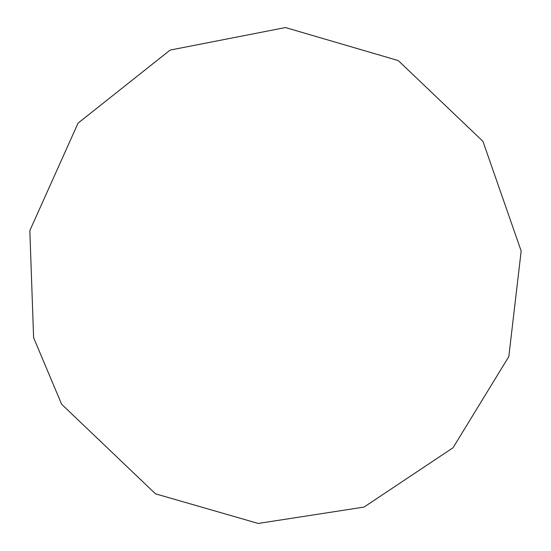 <?xml version="1.0" encoding="UTF-8"?>
<svg xmlns="http://www.w3.org/2000/svg" width="551" height="551" viewBox="0 0 551 551"><rect width="100%" height="100%" fill="white"/><g stroke="black" fill="none" stroke-linecap="round" stroke-linejoin="round"><path stroke-width="0.83" d="M521.163 251.008L482.958 141.352L398.242 60.569L285.473 27.55L170.094 50.093L78.035 123.162L29.837 230.614L33.604 337.687L61.636 404.255L155.499 493.827L258.261 523.45L364.004 507.092L453.046 447.756L508.821 356.587L521.163 251.008L482.958 141.352L398.242 60.569L285.473 27.55L170.094 50.093L78.035 123.162L29.837 230.614L33.604 337.687L61.636 404.255L155.499 493.827L258.261 523.45L364.004 507.092L453.046 447.756L508.821 356.587L521.163 251.008"/></g></svg>
